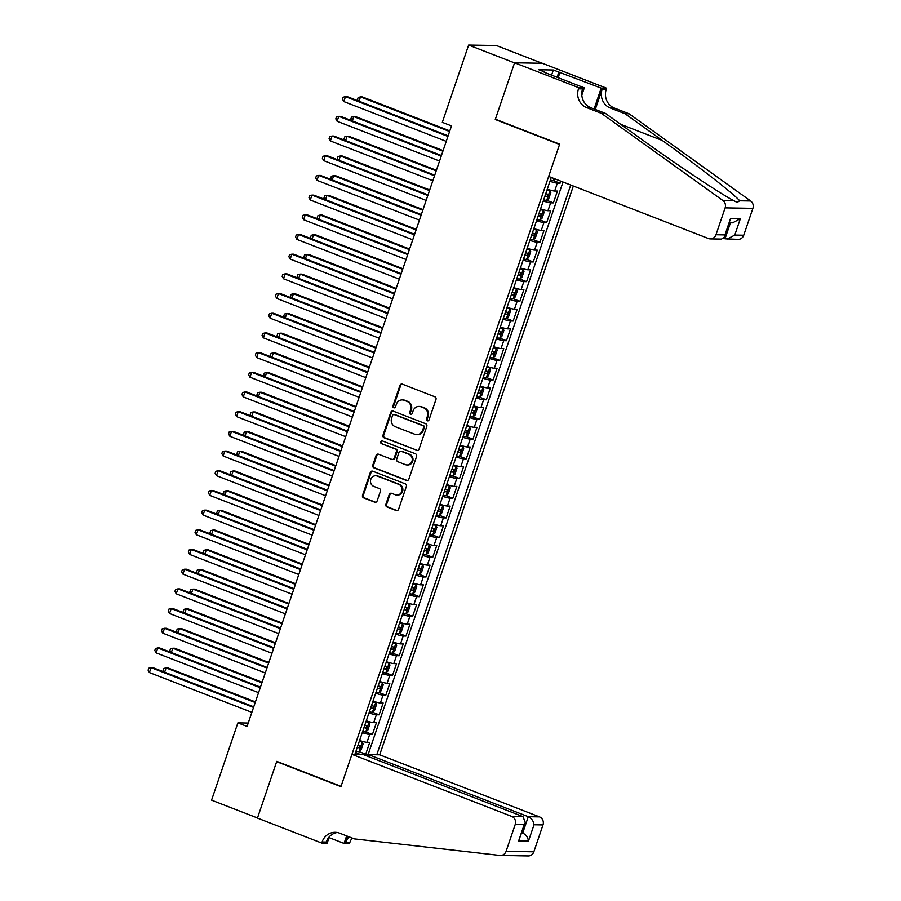 <?xml version="1.0" encoding="UTF-8"?>
<svg xmlns="http://www.w3.org/2000/svg" width="901" height="901" viewBox="0 0 901 901"><rect width="100%" height="100%" fill="white"/><g stroke="black" fill="none" stroke-linecap="round" stroke-linejoin="round"><path stroke-width="1.35" d="M427.277 420.79A1.442 1.34 -89 0 0 429 419.934L435.994 399.402A2.061 1.915 -89 0 0 434.845 396.767L402.398 384.164A2.061 1.915 -89 0 0 399.943 385.391L392.949 405.923A1.442 1.34 -89 0 0 394.188 407.86A1.442 1.34 -89 0 0 395.471 406.903L396.372 404.256A6.577 6.138 -89 0 1 404.245 400.303L406.959 401.362A6.577 6.138 -89 0 1 410.619 409.786L409.718 412.444A1.442 1.34 -89 0 0 410.946 414.37A1.442 1.34 -89 0 0 412.241 413.424L413.142 410.766A6.577 6.138 -89 0 1 421.015 406.824L423.718 407.871A6.577 6.138 -89 0 1 427.389 416.296L426.477 418.954A1.442 1.34 -89 0 0 427.277 420.79M419.021 406.43L419.776 406.441A6.577 6.138 -89 0 1 421.769 406.835L424.472 407.883A6.577 6.138 -89 0 1 428.133 416.307L427.232 418.965A1.442 1.34 -89 0 0 428.099 420.835M402.15 384.085A2.061 1.915 -89 0 0 400.686 385.403L393.692 405.946A1.442 1.34 -89 0 0 394.559 407.804M402.263 399.909L403.006 399.931A6.577 6.138 -89 0 1 405 400.314L407.702 401.373A6.577 6.138 -89 0 1 411.374 409.797L410.462 412.455A1.442 1.34 -89 0 0 411.329 414.314M385.876 504.335A2.061 1.915 -89 0 0 387.025 506.97L396.125 510.507A2.061 1.915 -89 0 0 398.591 509.268L406.351 486.461A2.061 1.915 -89 0 0 405.213 483.837L372.755 471.223A2.061 1.915 -89 0 0 370.3 472.462L362.529 495.268A2.061 1.915 -89 0 0 363.677 497.904L374.681 502.172A2.061 1.915 -89 0 0 377.136 500.933L380.459 491.18A2.061 1.915 -89 0 0 379.31 488.545L373.859 486.427A5.496 5.136 -89 0 1 375.717 475.762A5.496 5.136 -89 0 1 377.384 476.088L398.749 484.389A5.496 5.136 -89 0 1 396.89 495.054A5.496 5.136 -89 0 1 395.224 494.728L391.665 493.343A2.061 1.915 -89 0 0 389.198 494.57L385.876 504.335L386.63 504.346A2.061 1.915 -89 0 0 387.779 506.981L396.879 510.518A2.061 1.915 -89 0 0 397.127 510.597M276.753 761.379L257.483 817.984L211.566 800.156L237.875 722.872L247.065 726.443L451.502 125.903L442.323 122.333L468.633 45.05L514.55 62.879L495.268 119.495L559.555 144.453L341.04 786.348L276.753 761.379M416.589 450.399A2.061 1.915 -89 0 0 419.055 449.16L426.815 426.353A2.061 1.915 -89 0 0 425.666 423.729L393.219 411.126A2.061 1.915 -89 0 0 390.764 412.354L382.993 435.16A2.061 1.915 -89 0 0 384.141 437.796L417.343 450.41A2.061 1.915 -89 0 0 417.591 450.489M416.589 456.413L408.817 479.219A2.061 1.915 -89 0 1 406.362 480.447L373.915 467.844A2.061 1.915 -89 0 1 372.766 465.209L376.089 455.455A2.061 1.915 -89 0 1 378.544 454.217L391.71 459.33A2.061 1.915 -89 0 0 394.165 458.102L396.372 451.626A2.061 1.915 -89 0 0 395.224 448.991L381.528 443.675A1.442 1.34 -89 0 1 382.013 440.882A1.442 1.34 -89 0 1 382.452 440.961L415.44 453.777A2.061 1.915 -89 0 1 416.589 456.413M359.071 751.625L365.705 754.193L369.725 742.379L366.989 742.334L369.669 734.461A8.379 0.98 -161.2 0 1 362.27 732.626M365.772 731.927L372.406 734.506L376.427 722.692L373.69 722.647L376.37 714.775A8.379 0.98 -161.2 0 1 368.982 712.928M372.485 712.24L379.107 714.82L383.139 703.005L380.391 702.96L383.071 695.076A8.379 0.98 -161.2 0 1 375.683 693.241M379.186 692.554L385.819 695.133L389.84 683.318L387.103 683.262L389.784 675.39A8.379 0.98 -161.2 0 1 382.384 673.554M385.887 672.867L392.521 675.435L396.541 663.62L393.805 663.575L396.485 655.703A8.379 0.98 -161.2 0 1 389.086 653.867M392.588 653.169L399.222 655.748L403.243 643.933L400.506 643.888L403.186 636.016A8.379 0.98 -161.2 0 1 395.787 634.169M399.289 633.482L405.923 636.061L409.944 624.247L407.207 624.202L409.887 616.318A8.379 0.98 -161.2 0 1 402.488 614.482M405.991 613.795L412.624 616.363L416.645 604.56L413.908 604.503L416.589 596.631A8.379 0.98 -161.2 0 1 409.2 594.795M412.692 594.097L419.325 596.676L423.357 584.862L420.609 584.817L423.29 576.944A8.379 0.98 -161.2 0 1 415.902 575.108M419.404 574.41L426.038 576.989L430.059 565.175L427.311 565.13L430.002 557.257A8.379 0.98 -161.2 0 1 422.603 555.41M426.105 554.723L432.739 557.302L436.76 545.488L434.023 545.443L436.703 537.559A8.379 0.98 -161.2 0 1 429.304 535.723M432.807 535.036L439.44 537.604L443.461 525.79L440.724 525.745L443.405 517.872A8.379 0.98 -161.2 0 1 436.005 516.036M439.508 515.338L446.141 517.917L450.162 506.103L447.425 506.058L450.106 498.185A8.379 0.98 -161.2 0 1 442.706 496.35M446.209 495.651L452.843 498.23L456.863 486.416L454.127 486.371L456.807 478.487A8.379 0.98 -161.2 0 1 449.408 476.652M452.91 475.965L459.544 478.544L463.565 466.729L460.828 466.684L463.508 458.8A8.379 0.98 -161.2 0 1 456.12 456.965M459.623 456.278L466.256 458.846L470.277 447.031L467.529 446.986L470.209 439.114A8.379 0.98 -161.2 0 1 462.821 437.278M466.324 436.58L472.957 439.159L476.978 427.344L474.241 427.299L476.922 419.427A8.379 0.98 -161.2 0 1 469.522 417.58M473.025 416.893L479.659 419.472L483.679 407.657L480.943 407.612L483.623 399.729A8.379 0.98 -161.2 0 1 476.224 397.893M479.726 397.206L486.36 399.785L490.381 387.971L487.644 387.914L490.324 380.042A8.379 0.98 -161.2 0 1 482.925 378.206M486.427 377.519L493.061 380.087L497.082 368.272L494.345 368.227L497.025 360.355A8.379 0.98 -161.2 0 1 489.626 358.519M493.129 357.821L499.762 360.4L503.783 348.586L501.046 348.541L503.727 340.668A8.379 0.98 -161.2 0 1 496.338 338.821M499.841 338.134L506.463 340.713L510.495 328.899L507.747 328.854L510.428 320.97A8.379 0.98 -161.2 0 1 503.04 319.134M506.542 318.447L513.176 321.026L517.197 309.212L514.46 309.156L517.14 301.283A8.379 0.98 -161.2 0 1 509.741 299.447M513.243 298.76L519.877 301.328L523.898 289.514L521.161 289.469L523.841 281.596A8.379 0.98 -161.2 0 1 516.442 279.76M519.945 279.062L526.578 281.641L530.599 269.827L527.862 269.782L530.543 261.909A8.379 0.98 -161.2 0 1 523.143 260.062M526.646 259.375L533.279 261.954L537.3 250.14L534.563 250.095L537.244 242.211A8.379 0.98 -161.2 0 1 529.844 240.376M533.347 239.689L539.981 242.256L544.001 230.453L541.264 230.397L543.945 222.524A8.379 0.98 -161.2 0 1 536.557 220.689M540.048 219.99L546.682 222.57L550.714 210.755L547.966 210.71L550.646 202.838A8.379 0.98 -161.2 0 1 543.258 201.002M546.761 200.304L553.394 202.883L557.415 191.068L554.667 191.023A8.379 0.98 -161.2 0 1 547.279 189.187M367.709 756.311L368.475 754.633L379.704 754.824L573.329 186.034M376.776 754.779L570.727 185.02M551.266 177.463L354.859 754.396M553.462 180.617L560.095 183.196L557.359 183.151A8.379 0.98 -161.2 0 1 549.959 181.304M553.394 202.883L550.646 202.838M546.682 222.57L543.945 222.524M539.981 242.256L537.244 242.211M533.279 261.954L530.543 261.909M526.578 281.641L523.841 281.596M519.877 301.328L517.14 301.283M513.176 321.026L510.428 320.97M506.463 340.713L503.727 340.668M499.762 360.4L497.025 360.355M493.061 380.087L490.324 380.042M486.36 399.785L483.623 399.729M479.659 419.472L476.922 419.427M472.957 439.159L470.209 439.114M466.256 458.846L463.508 458.8M459.544 478.544L456.807 478.487M452.843 498.23L450.106 498.185M446.141 517.917L443.405 517.872M439.44 537.604L436.703 537.559M432.739 557.302L430.002 557.257M426.038 576.989L423.29 576.944M419.325 596.676L416.589 596.631M412.624 616.363L409.887 616.318M405.923 636.061L403.186 636.016M399.222 655.748L396.485 655.703M392.521 675.435L389.784 675.39M385.819 695.133L383.071 695.076M379.107 714.82L376.37 714.775M372.406 734.506L369.669 734.461M365.705 754.193L368.216 754.238L563.012 182.025M560.095 183.196L560.782 181.157M360.254 754.497L355.546 752.38M542.042 63.25L496.395 45.523L468.633 45.05M248.214 723.053L237.875 722.872M540.577 208.874A8.379 0.98 18.8 0 0 547.966 210.71M533.865 228.561A8.379 0.98 18.8 0 0 541.264 230.397M527.164 248.248A8.379 0.98 18.8 0 0 534.563 250.095M520.463 267.946A8.379 0.98 18.8 0 0 527.862 269.782M513.761 287.633A8.379 0.98 18.8 0 0 521.161 289.469M507.06 307.32A8.379 0.98 18.8 0 0 514.46 309.156M500.359 327.007A8.379 0.98 18.8 0 0 507.747 328.854M493.658 346.705A8.379 0.98 18.8 0 0 501.046 348.541M486.945 366.392A8.379 0.98 18.8 0 0 494.345 368.227M480.244 386.079A8.379 0.98 18.8 0 0 487.644 387.914M473.543 405.777A8.379 0.98 18.8 0 0 480.943 407.612M466.842 425.463A8.379 0.98 18.8 0 0 474.241 427.299M460.141 445.15A8.379 0.98 18.8 0 0 467.529 446.986M453.44 464.837A8.379 0.98 18.8 0 0 460.828 466.684M446.727 484.535A8.379 0.98 18.8 0 0 454.127 486.371M440.026 504.222A8.379 0.98 18.8 0 0 447.425 506.058M433.325 523.909A8.379 0.98 18.8 0 0 440.724 525.745M426.623 543.596A8.379 0.98 18.8 0 0 434.023 545.443M419.922 563.294A8.379 0.98 18.8 0 0 427.311 565.13M413.221 582.981A8.379 0.98 18.8 0 0 420.609 584.817M406.509 602.668A8.379 0.98 18.8 0 0 413.908 604.503M399.807 622.354A8.379 0.98 18.8 0 0 407.207 624.202M393.106 642.053A8.379 0.98 18.8 0 0 400.506 643.888M386.405 661.739A8.379 0.98 18.8 0 0 393.805 663.575M379.704 681.426A8.379 0.98 18.8 0 0 387.103 683.262M373.003 701.113A8.379 0.98 18.8 0 0 380.391 702.96M366.302 720.811A8.379 0.98 18.8 0 0 373.69 722.647M359.589 740.498A8.379 0.98 18.8 0 0 366.989 742.334M360.332 754.238L361.29 754.509M368.216 754.238L369.264 754.644M495.268 119.495L496.169 119.506M392.971 411.047A2.061 1.915 -89 0 0 391.507 412.365L383.747 435.172A2.061 1.915 -89 0 0 384.896 437.807L417.343 450.41M423.571 427.502A1.442 1.34 -89 0 0 422.772 425.655L394.278 414.595A1.442 1.34 -89 0 0 392.554 415.462L391.608 418.267A6.577 6.138 -89 0 0 395.269 426.691L414.742 434.248A6.577 6.138 -89 0 0 422.614 430.306L423.571 427.502L424.315 427.513A1.442 1.34 -89 0 0 423.515 425.677L422.772 425.655M393.85 414.516L394.593 414.528A1.442 1.34 -89 0 1 395.032 414.606L423.515 425.677M416.735 434.642L417.478 434.654A6.577 6.138 -89 0 0 423.369 430.318L422.614 430.306M424.315 427.513L423.369 430.318M378.296 454.149A2.061 1.915 -89 0 0 376.843 455.467L373.521 465.231A2.061 1.915 -89 0 0 374.658 467.856L407.117 480.458A2.061 1.915 -89 0 0 407.365 480.537M392.329 459.454L393.084 459.465A2.061 1.915 -89 0 0 394.92 458.113L397.127 451.638A2.061 1.915 -89 0 0 395.978 449.002L381.528 443.675M382.384 440.938A1.442 1.34 -89 0 0 382.283 443.686M405.371 464.634A5.496 5.136 -89 0 0 412.174 460.456A5.496 5.136 -89 0 0 408.885 454.295L401.362 451.367A2.061 1.915 -89 0 0 398.895 452.606L396.699 459.082A2.061 1.915 -89 0 0 397.837 461.717L405.371 464.634M407.027 464.961L407.781 464.972A5.496 5.136 -89 0 0 409.64 454.307L408.885 454.295M400.731 451.255L401.486 451.266A2.061 1.915 -89 0 1 402.105 451.39L409.64 454.307M391.417 493.264A2.061 1.915 -89 0 0 389.953 494.581L386.63 504.346M396.89 495.054L397.645 495.066A5.496 5.136 -89 0 0 399.492 484.4L398.749 484.389M375.717 475.762L376.46 475.773A5.496 5.136 -89 0 1 378.127 476.1L399.492 484.4M372.507 471.155A2.061 1.915 -89 0 0 371.043 472.473L363.283 495.28A2.061 1.915 -89 0 0 364.432 497.915L375.424 502.184A2.061 1.915 -89 0 0 375.672 502.262M555.253 179.006L553.338 180.718A5.552 0.642 -161.2 0 1 550.365 180.099M449.802 130.882L362.371 96.925L360.501 96.891L359.026 101.205M449.599 131.501L360.501 96.891L358.17 97.454L357.494 99.425L358.328 100.935M448.124 135.803L347.369 96.677L345.488 96.644L447.921 136.423M343.81 101.565L342.493 99.166L343.157 97.195L345.488 96.644L343.81 101.565L446.243 141.344M723.728 238.303L725.001 238.799L730.452 222.795M601.35 113.312L605.461 113.391L642.728 140.117C678.149 165.671 721.183 194.278 733.876 200.698L737.164 202.432L739.676 200.799C734.642 194.503 698.095 166.009 662.28 140.455L625.012 113.717L610.315 108.019A14.664 13.684 91 0 1 602.15 89.244L606.26 89.312L606.632 88.23L542.346 63.261L514.584 62.788L495.37 119.191L559.656 144.16L548.664 176.45L708.456 238.517A6.284 5.868 -89 0 0 715.98 234.744L725.125 207.872A6.284 5.868 -89 0 0 722.895 200.506L601.35 113.312L586.664 107.613A14.664 13.684 91 0 1 578.498 88.839L578.859 87.746L514.584 62.788M625.012 113.717L629.123 113.796L614.426 108.086A14.664 13.684 91 0 1 606.26 89.312M578.498 88.839L582.598 88.906A14.664 13.684 91 0 0 590.763 107.681L605.461 113.391M715.98 234.744L724.945 234.902L730.508 218.56L740.34 218.729L734.777 235.071L743.742 235.217L752.898 208.345L725.125 207.872M739.676 200.799L750.657 200.979L629.123 113.796M578.859 87.746L584.298 87.847L544.227 72.283M551.581 75.132L553.338 69.996L538.854 69.749L544.362 71.889M553.338 69.996L601.192 88.129L606.632 88.23M584.298 87.847L581.821 95.134M595.279 109.426L602.15 89.244M594.097 108.976L601.192 88.129M750.657 200.979A6.284 5.868 91 0 1 752.898 208.345M743.742 235.217A6.284 5.868 91 0 1 738.133 239.362L725.001 238.799M560.05 72.159L558.158 77.689M557.088 77.272L558.845 72.136M724.945 234.902L724.697 236.805L721.464 239.08L710.36 238.889M730.508 218.56L724.697 236.805M740.34 218.729L732.592 222.829L729.472 222.772M734.777 235.071L727.028 239.17M351.931 754.351L511.723 816.407L522.952 816.599L363.148 754.542L351.931 754.351L340.938 786.641L276.652 761.672L257.449 818.085L321.736 843.054L327.176 843.145L329.361 836.725M511.633 855.668L500.46 855.477A6.284 5.868 -89 0 1 499.931 855.443L354.352 838.887L339.654 833.177A14.664 13.684 -89 0 0 335.217 832.31A14.664 13.684 -89 0 0 322.108 841.973L321.736 843.054M379.704 754.824L539.496 816.88A6.284 5.868 91 0 1 542.988 824.933L534.023 824.775L528.459 841.117L518.627 840.948L524.191 824.606L515.226 824.46L506.08 851.332L533.842 851.805A6.284 5.868 91 0 1 528.223 855.95L517.129 855.759M542.988 824.933L533.842 851.805M514.831 855.443L517.275 855.488M352.223 838.065A14.664 13.684 -89 0 0 349.87 842.446L349.498 843.527L344.058 843.437L346.626 835.891M329.068 837.615L344.058 843.437M277.553 761.694L276.652 761.672M368.475 754.633L528.279 816.689L539.496 816.88M349.104 836.849A14.664 13.684 -89 0 0 345.759 842.379L347.809 836.353M500.46 855.477A6.284 5.868 -89 0 0 506.08 851.332M515.226 824.46A6.284 5.868 -89 0 0 511.723 816.407M516.723 855.725L510.912 855.623M337.267 832.501A14.664 13.684 -89 0 0 326.218 842.041L322.108 841.973M521.837 832.693L522.715 833.031L528.279 816.689C531.613 818.356 533.527 821.059 534.023 824.775M528.459 841.117C527.963 837.401 526.049 834.709 522.715 833.031L521.735 833.02M518.627 840.948L525.317 822.478L522.952 816.599M524.191 824.606L525.317 822.478M543.663 199.785A5.552 0.642 -161.2 0 0 546.637 200.416L548.81 198.468L550.815 192.566L549.993 190.573A5.552 0.642 -161.2 0 1 547.02 189.942M549.993 190.573L547.144 189.582M443.101 150.58L355.67 116.623L353.789 116.589L352.325 120.892M544.936 196.046A5.552 0.642 18.8 0 0 547.121 196.576L547.921 194.211A5.552 0.642 -161.2 0 1 545.747 193.681M442.887 151.188L353.789 116.589L351.469 117.141L350.793 119.112L351.627 120.621M536.962 219.472A5.552 0.642 -161.2 0 0 539.936 220.103L542.109 218.155L544.114 212.253L543.28 210.26A5.552 0.642 -161.2 0 1 540.318 209.629M543.28 210.26L540.442 209.269M436.399 170.266L348.969 136.31L347.088 136.276L345.624 140.579M538.235 215.733A5.552 0.642 18.8 0 0 540.42 216.263L541.219 213.897A5.552 0.642 -161.2 0 1 539.046 213.368M436.185 170.875L347.088 136.276L344.768 136.839L344.092 138.799L344.925 140.308M530.261 239.17A5.552 0.642 -161.2 0 0 533.234 239.79L535.397 237.853L537.413 231.94L536.579 229.946A5.552 0.642 -161.2 0 1 533.617 229.316M536.579 229.946L533.741 228.955M429.698 189.953L342.267 155.997L340.387 155.963L338.922 160.277M531.534 235.42A5.552 0.642 18.8 0 0 533.719 235.949L534.518 233.596A5.552 0.642 -161.2 0 1 532.333 233.066M429.484 190.573L340.387 155.963L338.055 156.526L337.391 158.497L338.224 159.995M523.56 258.857A5.552 0.642 -161.2 0 0 526.522 259.477L528.696 257.54L530.712 251.627L529.878 249.633A5.552 0.642 -161.2 0 1 526.905 249.014M529.878 249.633L527.029 248.642M422.997 209.64L335.566 175.684L333.685 175.661L332.221 179.963M524.832 255.118A5.552 0.642 18.8 0 0 527.006 255.647L527.817 253.282A5.552 0.642 -161.2 0 1 525.632 252.753M422.783 210.26L333.685 175.661L331.354 176.213L330.69 178.184L331.523 179.693M441.422 155.501L340.657 116.364L338.787 116.33L441.22 156.11M337.109 121.252L335.791 118.853L336.456 116.893L338.787 116.33L337.109 121.252L439.542 161.031M434.721 175.188L333.956 136.051L332.086 136.017L434.519 175.796M330.408 140.939L329.09 138.551L329.755 136.58L332.086 136.017L330.408 140.939L432.84 180.718M428.02 194.875L327.254 155.738L325.385 155.704L427.806 195.494M323.707 160.637L322.378 158.238L323.054 156.267L325.385 155.704L323.707 160.637L426.139 200.416M421.319 214.562L320.553 175.436L318.672 175.402L421.105 215.181M317.006 180.324L315.677 177.925L316.352 175.954L318.672 175.402L317.006 180.324L419.427 220.103M516.859 278.544A5.552 0.642 -161.2 0 0 519.821 279.175L521.994 277.226L524.01 271.325L523.177 269.331A5.552 0.642 -161.2 0 1 520.204 268.701M523.177 269.331L520.327 268.34M416.285 229.338L328.854 195.382L326.984 195.348L325.52 199.65M518.131 274.805A5.552 0.642 18.8 0 0 520.305 275.334L521.116 272.969A5.552 0.642 -161.2 0 1 518.931 272.44M416.082 229.946L326.984 195.348L324.653 195.9L323.988 197.871L324.81 199.38M414.618 234.26L313.852 195.123L311.971 195.089L414.404 234.868M310.293 200.011L308.975 197.612L309.651 195.652L311.971 195.089L310.293 200.011L412.726 239.79M510.157 298.231A5.552 0.642 -161.2 0 0 513.12 298.862L515.293 296.913L517.309 291.012L516.476 289.018A5.552 0.642 -161.2 0 1 513.502 288.388M516.476 289.018L513.626 288.027M409.583 249.025L322.153 215.069L320.283 215.035L318.808 219.337M511.43 294.492A5.552 0.642 18.8 0 0 513.604 295.021L514.415 292.656A5.552 0.642 -161.2 0 1 512.23 292.127M409.381 249.633L320.283 215.035L317.952 215.598L317.276 217.569L318.109 219.067M407.916 253.947L307.151 214.81L305.27 214.776L407.702 254.555M303.592 219.698L302.274 217.31L302.939 215.339L305.27 214.776L303.592 219.698L406.024 259.488M503.445 317.929A5.552 0.642 -161.2 0 0 506.418 318.549L508.592 316.611L510.597 310.699L509.775 308.705A5.552 0.642 -161.2 0 1 506.801 308.074M509.775 308.705L506.925 307.714M402.882 268.712L315.451 234.756L313.571 234.722L312.106 239.035M504.718 314.179A5.552 0.642 18.8 0 0 506.903 314.708L507.702 312.354A5.552 0.642 -161.2 0 1 505.529 311.825M402.679 269.331L313.571 234.722L311.25 235.285L310.575 237.256L311.408 238.765M401.204 273.634L300.45 234.497L298.569 234.474L401.001 274.253M296.891 239.396L295.573 236.997L296.238 235.026L298.569 234.474L296.891 239.396L399.323 279.175M496.744 337.616A5.552 0.642 -161.2 0 0 499.717 338.235L501.891 336.298L503.896 330.397L503.062 328.392A5.552 0.642 -161.2 0 1 500.1 327.773M503.062 328.392L500.224 327.401M396.181 288.399L308.75 254.442L306.869 254.42L305.405 258.722M498.016 333.877A5.552 0.642 18.8 0 0 500.201 334.406L501.001 332.041A5.552 0.642 -161.2 0 1 498.827 331.512M395.967 289.018L306.869 254.42L304.549 254.972L303.874 256.943L304.707 258.452M394.503 293.321L293.737 254.195L291.868 254.161L394.3 293.94M290.19 259.083L288.872 256.684L289.536 254.713L291.868 254.161L290.19 259.083L392.622 298.862M490.043 357.303A5.552 0.642 -161.2 0 0 493.016 357.934L495.19 355.985L497.194 350.084L496.361 348.09A5.552 0.642 -161.2 0 1 493.399 347.459M496.361 348.09L493.523 347.099M389.48 308.097L302.049 274.141L300.168 274.107L298.704 278.409M491.315 353.564A5.552 0.642 18.8 0 0 493.5 354.093L494.3 351.728A5.552 0.642 -161.2 0 1 492.126 351.199M389.266 308.705L300.168 274.107L297.848 274.659L297.172 276.63L298.006 278.139M387.802 313.019L287.036 273.881L285.166 273.848L387.588 313.627M283.488 278.769L282.159 276.382L282.835 274.411L285.166 273.848L283.488 278.769L385.921 318.549M483.341 376.99A5.552 0.642 -161.2 0 0 486.315 377.62L488.477 375.683L490.493 369.77L489.66 367.777A5.552 0.642 -161.2 0 1 486.686 367.146M489.66 367.777L486.81 366.786M382.779 327.784L295.348 293.827L293.467 293.794L292.003 298.096M484.614 373.251A5.552 0.642 18.8 0 0 486.799 373.78L487.599 371.415A5.552 0.642 -161.2 0 1 485.414 370.885M382.565 328.403L293.467 293.794L291.136 294.357L290.471 296.328L291.305 297.826M381.1 332.706L280.335 293.568L278.454 293.535L380.886 333.325M276.787 298.456L275.458 296.069L276.134 294.098L278.454 293.535L276.787 298.456L379.22 338.247M476.64 396.688A5.552 0.642 -161.2 0 0 479.602 397.307L481.776 395.37L483.792 389.457L482.959 387.464A5.552 0.642 -161.2 0 1 479.985 386.844M482.959 387.464L480.109 386.473M376.066 347.471L288.635 313.514L286.766 313.48L285.302 317.794M477.913 392.937A5.552 0.642 18.8 0 0 480.087 393.467L480.897 391.113A5.552 0.642 -161.2 0 1 478.713 390.584M375.863 348.09L286.766 313.48L284.434 314.044L283.77 316.014L284.603 317.524M374.399 352.392L273.634 313.255L271.753 313.233L374.185 353.012M270.086 318.154L268.757 315.755L269.433 313.785L271.753 313.233L270.086 318.154L372.507 357.934M469.939 416.375A5.552 0.642 -161.2 0 0 472.901 417.005L475.075 415.057L477.091 409.155L476.257 407.151A5.552 0.642 -161.2 0 1 473.284 406.531M476.257 407.151L473.408 406.16M369.365 367.157L281.934 333.201L280.065 333.179L278.6 337.481M471.212 412.635A5.552 0.642 18.8 0 0 473.385 413.165L474.196 410.8A5.552 0.642 -161.2 0 1 472.011 410.27M369.162 367.777L280.065 333.179L277.733 333.73L277.069 335.701L277.891 337.211M367.698 372.079L266.933 332.953L265.052 332.92L367.484 372.699M263.374 337.841L262.056 335.442L262.72 333.471L265.052 332.92L263.374 337.841L365.806 377.62M463.227 436.061A5.552 0.642 -161.2 0 0 466.2 436.692L468.374 434.744L470.378 428.842L469.556 426.849A5.552 0.642 -161.2 0 1 466.583 426.218M469.556 426.849L466.707 425.858M362.664 386.856L275.233 352.899L273.363 352.865L271.888 357.168M464.499 432.322A5.552 0.642 18.8 0 0 466.684 432.852L467.484 430.487A5.552 0.642 -161.2 0 1 465.31 429.957M362.461 387.464L273.363 352.865L271.032 353.429L270.356 355.388L271.19 356.897M360.986 391.777L260.231 352.64L258.35 352.606L360.783 392.385M256.672 357.528L255.355 355.14L256.019 353.169L258.35 352.606L256.672 357.528L359.105 397.307M456.525 455.748A5.552 0.642 -161.2 0 0 459.499 456.379L461.672 454.442L463.677 448.529L462.844 446.536A5.552 0.642 -161.2 0 1 459.882 445.905M462.844 446.536L460.006 445.545M355.963 406.542L268.532 372.586L266.651 372.552L265.187 376.866M457.798 452.009A5.552 0.642 18.8 0 0 459.983 452.539L460.783 450.173A5.552 0.642 -161.2 0 1 458.609 449.644M355.749 407.162L266.651 372.552L264.331 373.115L263.655 375.086L264.489 376.584M354.284 411.464L253.519 372.327L251.649 372.293L354.082 412.084M249.971 377.215L248.653 374.827L249.318 372.856L251.649 372.293L249.971 377.215L352.404 417.005M449.824 475.446A5.552 0.642 -161.2 0 0 452.798 476.066L454.971 474.129L456.976 468.216L456.143 466.222A5.552 0.642 -161.2 0 1 453.18 465.603M456.143 466.222L453.304 465.231M349.261 426.229L261.831 392.273L259.95 392.239L258.486 396.553M451.097 471.707A5.552 0.642 18.8 0 0 453.282 472.237L454.081 469.871A5.552 0.642 -161.2 0 1 451.908 469.342M349.047 426.849L259.95 392.239L257.63 392.802L256.954 394.773L257.787 396.282M347.583 431.151L246.818 392.025L244.948 391.991L347.381 431.77M243.27 396.913L241.941 394.514L242.617 392.543L244.948 391.991L243.27 396.913L345.702 436.692M443.123 495.133A5.552 0.642 -161.2 0 0 446.096 495.764L448.259 493.816L450.275 487.914L449.441 485.909A5.552 0.642 -161.2 0 1 446.479 485.29M449.441 485.909L446.603 484.929M342.56 445.927L255.129 411.971L253.249 411.937L251.784 416.239M444.396 491.394A5.552 0.642 18.8 0 0 446.581 491.923L447.38 489.558A5.552 0.642 -161.2 0 1 445.195 489.029M342.346 446.536L253.249 411.937L250.917 412.489L250.253 414.46L251.086 415.969M340.882 450.838L240.116 411.712L238.247 411.678L340.668 451.457M236.569 416.6L235.24 414.201L235.916 412.241L238.247 411.678L236.569 416.6L339.001 456.379M436.422 514.82A5.552 0.642 -161.2 0 0 439.384 515.451L441.558 513.502L443.574 507.601L442.74 505.607A5.552 0.642 -161.2 0 1 439.767 504.977M442.74 505.607L439.891 504.616M335.859 465.614L248.417 431.658L246.547 431.624L245.083 435.926M437.695 511.081A5.552 0.642 18.8 0 0 439.868 511.61L440.679 509.245A5.552 0.642 -161.2 0 1 438.494 508.716M335.645 466.222L246.547 431.624L244.216 432.187L243.552 434.147L244.385 435.656M334.181 470.536L233.415 431.399L231.534 431.365L333.967 471.144M229.868 436.287L228.539 433.899L229.214 431.928L231.534 431.365L229.868 436.287L332.289 476.066M429.721 534.518A5.552 0.642 -161.2 0 0 432.683 535.138L434.856 533.201L436.872 527.288L436.039 525.294A5.552 0.642 -161.2 0 1 433.066 524.664M436.039 525.294L433.19 524.303M329.147 485.301L241.716 451.345L239.846 451.311L238.382 455.624M430.993 530.768A5.552 0.642 18.8 0 0 433.167 531.297L433.978 528.943A5.552 0.642 -161.2 0 1 431.793 528.414M328.944 485.921L239.846 451.311L237.515 451.874L236.85 453.845L237.673 455.343M327.48 490.223L226.714 451.086L224.833 451.052L327.266 490.842M223.155 455.985L221.837 453.586L222.513 451.615L224.833 451.052L223.155 455.985L325.588 495.764M423.008 554.205A5.552 0.642 -161.2 0 0 425.982 554.825L428.155 552.887L430.171 546.975L429.338 544.981A5.552 0.642 -161.2 0 1 426.364 544.362M429.338 544.981L426.488 543.99M322.445 504.988L235.015 471.032L233.145 470.998L231.67 475.311M424.292 550.466A5.552 0.642 18.8 0 0 426.466 550.995L427.277 548.63A5.552 0.642 -161.2 0 1 425.092 548.101M322.243 505.607L233.145 470.998L230.814 471.561L230.138 473.532L230.971 475.041M320.767 509.91L220.013 470.784L218.132 470.75L320.565 510.529M216.454 475.672L215.136 473.273L215.801 471.302L218.132 470.75L216.454 475.672L318.886 515.451M416.307 573.892A5.552 0.642 -161.2 0 0 419.28 574.523L421.454 572.574L423.459 566.673L422.648 564.724A5.552 0.642 -161.2 0 1 419.663 564.049M419.337 574.466L422.648 564.724L419.787 563.688M315.744 524.686L228.313 490.73L226.433 490.696L224.968 494.998M417.58 570.153A5.552 0.642 18.8 0 0 419.765 570.682L420.564 568.317A5.552 0.642 -161.2 0 1 418.391 567.788M315.53 525.294L226.433 490.696L224.112 491.248L223.437 493.219L224.27 494.728M314.066 529.608L213.3 490.471L211.431 490.437L313.863 530.216M209.753 495.359L208.435 492.96L209.1 491L211.431 490.437L209.753 495.359L312.185 535.138M409.606 593.579A5.552 0.642 -161.2 0 0 412.579 594.21L414.753 592.261L416.758 586.36L415.924 584.366A5.552 0.642 -161.2 0 1 412.962 583.735M415.924 584.366L413.086 583.375M309.043 544.373L221.612 510.416L219.731 510.383L218.267 514.685M410.879 589.84A5.552 0.642 18.8 0 0 413.063 590.369L413.863 588.004A5.552 0.642 -161.2 0 1 411.689 587.475M308.829 544.981L219.731 510.383L217.411 510.946L216.736 512.906L217.569 514.415M307.365 549.295L206.599 510.157L204.73 510.124L307.162 549.903M203.052 515.045L201.734 512.658L202.398 510.687L204.73 510.124L203.052 515.045L305.484 554.825M402.905 613.277A5.552 0.642 -161.2 0 0 405.878 613.896L408.04 611.959L410.056 606.046L409.223 604.053A5.552 0.642 -161.2 0 1 406.261 603.422M409.223 604.053L406.385 603.062M302.342 564.06L214.911 530.103L213.03 530.07L211.566 534.383M404.177 609.527A5.552 0.642 18.8 0 0 406.362 610.056L407.162 607.702A5.552 0.642 -161.2 0 1 404.977 607.173M302.128 564.679L213.03 530.07L210.699 530.633L210.034 532.604L210.868 534.102M300.664 568.981L199.898 529.844L198.029 529.822L300.45 569.601M196.35 534.744L195.021 532.345L195.697 530.374L198.029 529.822L196.35 534.744L298.783 574.523M396.203 632.964A5.552 0.642 -161.2 0 0 399.166 633.583L401.339 631.646L403.355 625.733L402.522 623.74A5.552 0.642 -161.2 0 1 399.548 623.12M402.522 623.74L399.672 622.749M295.641 583.747L208.21 549.79L206.329 549.768L204.865 554.07M397.476 629.225A5.552 0.642 18.8 0 0 399.65 629.754L400.461 627.389A5.552 0.642 -161.2 0 1 398.276 626.859M295.427 584.366L206.329 549.768L203.998 550.32L203.333 552.29L204.167 553.8M293.963 588.668L193.197 549.542L191.316 549.509L293.749 589.288M189.649 554.43L188.32 552.031L188.996 550.06L191.316 549.509L189.649 554.43L292.07 594.21M389.502 652.651A5.552 0.642 -161.2 0 0 392.464 653.281L394.638 651.333L396.654 645.431L395.821 643.438A5.552 0.642 -161.2 0 1 392.847 642.807M395.821 643.438L392.971 642.447M288.928 603.445L201.497 569.488L199.628 569.455L198.164 573.757M390.775 648.911A5.552 0.642 18.8 0 0 392.949 649.441L393.76 647.076A5.552 0.642 -161.2 0 1 391.575 646.546M288.725 604.053L199.628 569.455L197.296 570.006L196.632 571.977L197.454 573.486M287.261 608.366L186.496 569.229L184.615 569.195L287.047 608.975M182.937 574.117L181.619 571.718L182.295 569.759L184.615 569.195L182.937 574.117L285.369 613.896M382.801 672.337A5.552 0.642 -161.2 0 0 385.763 672.968L387.937 671.02L389.953 665.118L389.119 663.125A5.552 0.642 -161.2 0 1 386.146 662.494M389.119 663.125L386.27 662.134M282.227 623.132L194.796 589.175L192.927 589.141L191.451 593.444M384.074 668.598A5.552 0.642 18.8 0 0 386.247 669.128L387.058 666.763A5.552 0.642 -161.2 0 1 384.873 666.233M282.024 623.751L192.927 589.141L190.595 589.705L189.92 591.675L190.753 593.173M280.56 628.053L179.795 588.916L177.914 588.882L280.346 628.661M176.236 593.804L174.918 591.416L175.582 589.445L177.914 588.882L176.236 593.804L278.668 633.594M376.089 692.036A5.552 0.642 -161.2 0 0 379.062 692.655L381.236 690.718L383.24 684.805L382.418 682.812A5.552 0.642 -161.2 0 1 379.445 682.181M382.418 682.812L379.569 681.82M275.526 642.818L188.095 608.862L186.225 608.828L184.75 613.142M377.361 688.285A5.552 0.642 18.8 0 0 379.546 688.814L380.346 686.461A5.552 0.642 -161.2 0 1 378.172 685.931M275.323 643.438L186.225 608.828L183.894 609.391L183.218 611.362L184.052 612.871M273.848 647.74L173.093 608.603L171.213 608.58L273.645 648.36M169.534 613.502L168.217 611.103L168.881 609.132L171.213 608.58L169.534 613.502L271.967 653.281M369.387 711.722A5.552 0.642 -161.2 0 0 372.361 712.353L374.534 710.405L376.539 704.503L375.706 702.498A5.552 0.642 -161.2 0 1 372.744 701.879M375.706 702.498L372.868 701.507M268.825 662.505L181.394 628.549L179.513 628.526L178.049 632.829M370.66 707.983A5.552 0.642 18.8 0 0 372.845 708.513L373.645 706.147A5.552 0.642 -161.2 0 1 371.471 705.618M268.611 663.125L179.513 628.526L177.193 629.078L176.517 631.049L177.351 632.558M267.147 667.427L166.381 628.301L164.511 628.267L266.944 668.046M162.833 633.189L161.516 630.79L162.18 628.819L164.511 628.267L162.833 633.189L265.266 672.968M362.686 731.409A5.552 0.642 -161.2 0 0 365.66 732.04L367.833 730.092L369.838 724.19L369.005 722.197A5.552 0.642 -161.2 0 1 366.043 721.566M369.005 722.197L366.166 721.205M262.123 682.203L174.693 648.247L172.812 648.213L171.348 652.515M363.959 727.67A5.552 0.642 18.8 0 0 366.144 728.199L366.944 725.834A5.552 0.642 -161.2 0 1 364.77 725.305M261.909 682.812L172.812 648.213L170.492 648.776L169.816 650.736L170.649 652.245M260.445 687.125L159.68 647.988L157.81 647.954L260.231 687.733M156.132 652.876L154.803 650.488L155.479 648.517L157.81 647.954L156.132 652.876L258.564 692.655M355.985 751.096A5.552 0.642 -161.2 0 0 358.958 751.727L361.121 749.79L363.137 743.877L362.303 741.883A5.552 0.642 -161.2 0 1 359.33 741.253M362.303 741.883L359.454 740.892M255.422 701.89L167.991 667.934L166.111 667.9L164.646 672.202M357.258 747.357A5.552 0.642 18.8 0 0 359.443 747.886L360.242 745.521A5.552 0.642 -161.2 0 1 358.057 744.992M255.208 702.51L166.111 667.9L163.779 668.463L163.115 670.434L163.948 671.932M253.744 706.812L152.979 667.675L151.098 667.641L253.53 707.431M149.431 672.563L148.102 670.175L148.778 668.204L151.098 667.641L149.431 672.563L251.863 712.353M554.667 191.023L557.359 183.151M428.133 416.307L427.389 416.296M424.472 407.883L423.718 407.871M421.769 406.835L421.015 406.824M410.462 412.455L409.718 412.444M411.374 409.797L410.619 409.786M407.702 401.373L406.959 401.362M405 400.314L404.245 400.303M393.692 405.946L392.949 405.923M400.686 385.403L399.943 385.391M427.232 418.965L426.477 418.954M384.896 437.807L384.141 437.796M383.747 435.172L382.993 435.16M391.507 412.365L390.764 412.354M395.032 414.606L394.278 414.595M407.117 480.458L406.362 480.447M374.658 467.856L373.915 467.844M373.521 465.231L372.766 465.209M376.843 455.467L376.089 455.455M394.92 458.113L394.165 458.102M397.127 451.638L396.372 451.626M395.978 449.002L395.224 448.991M402.105 451.39L401.362 451.367M389.953 494.581L389.198 494.57M378.127 476.1L377.384 476.088M375.424 502.184L374.681 502.172M364.432 497.915L363.677 497.904M363.283 495.28L362.529 495.268M371.043 472.473L370.3 472.462M396.879 510.518L396.125 510.507M387.779 506.981L387.025 506.97M553.394 180.673L554.115 178.567M610.315 108.019L614.426 108.086M590.763 107.681L586.664 107.613M722.895 200.506L733.876 200.698M662.28 140.455L620.665 124.293M345.759 842.379L349.87 842.446M546.693 200.36L550.004 190.618M545.037 195.765L547.121 196.576M539.992 220.058L543.303 210.305M538.336 215.452L540.42 216.263M533.291 239.745L536.602 230.003M531.635 235.138L533.719 235.949M526.578 259.432L529.901 249.69M524.923 254.837L527.006 255.647M519.877 279.119L523.199 269.376M518.221 274.523L520.305 275.334M513.176 298.817L516.498 289.063M511.52 294.21L513.604 295.021M506.475 318.504L509.786 308.761M504.819 313.908L506.903 314.708M499.773 338.19L503.085 328.448M498.118 333.595L500.201 334.406M493.072 357.877L496.383 348.135M491.417 353.282L493.5 354.093M486.36 377.575L489.682 367.822M484.704 372.969L486.799 373.78M479.659 397.262L482.981 387.52M478.003 392.667L480.087 393.467M472.957 416.949L476.28 407.207M471.302 412.354L473.385 413.165M466.256 436.647L469.579 426.894M464.601 432.041L466.684 432.852M459.555 456.334L462.866 446.581M457.899 451.728L459.983 452.539M452.854 476.021L456.165 466.279M451.198 471.426L453.282 472.237M446.141 495.708L449.464 485.966M444.497 491.113L446.581 491.923M439.44 515.406L442.763 505.652M437.785 510.799L439.868 511.61M432.739 535.093L436.061 525.339M431.083 530.486L433.167 531.297M426.038 554.779L429.36 545.037M424.382 550.184L426.466 550.995M417.681 569.871L419.765 570.682M412.635 594.164L415.947 584.411M410.98 589.558L413.063 590.369M405.934 613.851L409.245 604.109M404.279 609.245L406.362 610.056M399.222 633.538L402.544 623.796M397.566 628.943L399.65 629.754M392.521 653.225L395.843 643.483M390.865 648.63L392.949 649.441M385.819 672.923L389.142 663.17M384.164 668.317L386.247 669.128M379.118 692.61L382.441 682.868M377.463 688.015L379.546 688.814M372.417 712.297L375.728 702.555M370.761 707.702L372.845 708.513M365.716 731.984L369.027 722.242M364.06 727.389L366.144 728.199M359.003 751.682L362.326 741.928M357.348 747.075L359.443 747.886"/></g></svg>
